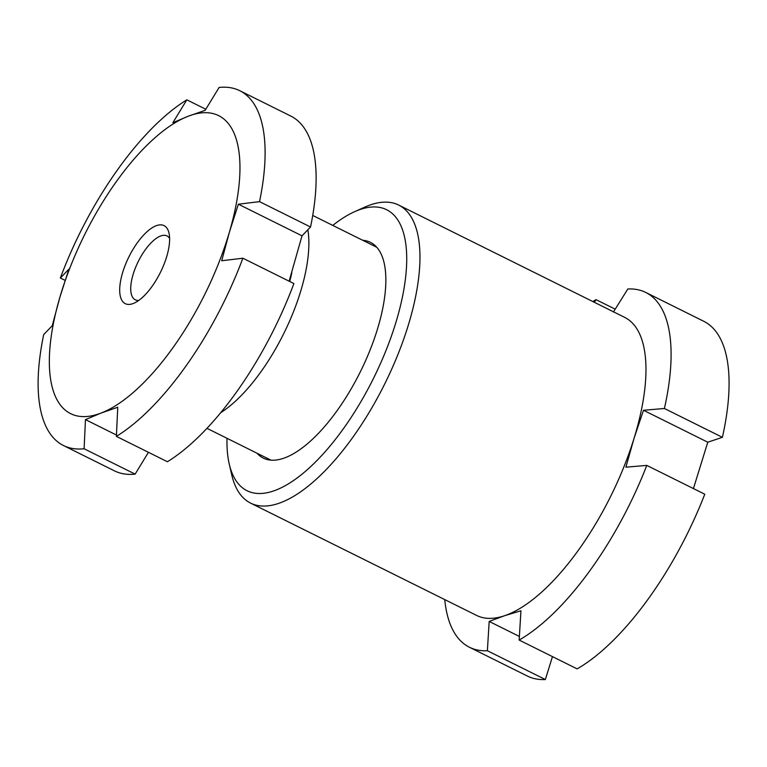 <?xml version="1.0" encoding="UTF-8"?>
<svg xmlns="http://www.w3.org/2000/svg" width="767" height="767" viewBox="0 0 767 767"><rect width="100%" height="100%" fill="white"/><g stroke="black" fill="none" stroke-linecap="round" stroke-linejoin="round"><path stroke-width="1.15" d="M226.994 438.293A156.899 63.239 -63.6 0 0 229.228 463.968A156.899 63.239 -63.6 0 0 273.263 491.062A156.899 63.239 -63.6 0 0 395.475 323.818A156.899 63.239 -63.6 0 0 360.452 209.381A156.899 63.239 -63.6 0 0 354.594 211.692A156.899 63.239 -63.6 0 0 332.782 225.412M354.594 211.692L364.68 207.167A166.401 67.074 116.4 0 1 370.892 204.722A166.401 67.074 116.4 0 1 398.706 205.077A166.401 67.074 116.4 0 1 397.709 355.035A166.401 67.074 116.4 0 1 278.411 503.468A166.401 67.074 116.4 0 1 250.598 503.114A166.401 67.074 116.4 0 1 231.711 474.735L229.228 463.968M362.724 240.292A120.448 48.551 116.4 0 1 384.123 262.908A120.448 48.551 116.4 0 1 360.327 371.832A120.448 48.551 116.4 0 1 287.884 456.576A120.448 48.551 116.4 0 1 283.387 458.34A120.448 48.551 116.4 0 1 256.935 453.172M250.598 503.114L476.595 615.422A166.401 67.074 -63.6 0 0 504.408 615.776A166.401 67.074 -63.6 0 0 634.031 438.398A166.401 67.074 -63.6 0 0 624.702 317.385L398.706 205.077M646.792 465.406L704.768 494.216A198.097 79.845 -63.6 0 1 577.129 668.882L519.154 640.062A198.097 79.845 -63.6 0 0 646.792 465.406L625.882 467.18L634.031 438.398L643.494 410.268L664.404 408.495A198.097 79.845 -63.6 0 0 645.766 292.457A198.097 79.845 -63.6 0 0 627.828 288.986L613.427 312.016M519.374 636.447L489.183 621.443L504.408 615.776L520.946 610.772L519.154 640.062M444.755 599.602A198.097 79.845 -63.6 0 0 469.452 647.262L527.428 676.082A198.097 79.845 -63.6 0 0 545.366 679.543L552.461 656.619M664.404 408.495L722.389 437.315A198.097 79.845 -63.6 0 0 703.742 321.277L645.766 292.457M722.389 437.315L707.778 442.214L693.426 488.579M594.396 302.323L596.064 299.657A198.097 79.845 -63.6 0 0 592.862 301.565M596.064 299.657L615.201 309.168M469.452 647.262A198.097 79.845 -63.6 0 0 487.381 650.732L545.366 679.543M489.183 621.443L487.381 650.732M707.778 442.214L643.494 410.268M166.842 256.14A43.585 17.564 116.4 0 1 134.167 303.128A43.585 17.564 116.4 0 1 122.461 273.157A43.585 17.564 116.4 0 1 147.772 231.059A43.585 17.564 116.4 0 1 168.989 233.053A43.585 17.564 116.4 0 1 166.842 256.14M169.612 238.374A35.656 14.372 -63.6 0 0 167.014 235.948A35.656 14.372 -63.6 0 0 132.988 274.835A35.656 14.372 -63.6 0 0 135.28 299.811A35.656 14.372 -63.6 0 0 138.779 300.415M220.628 412.751A118.856 47.909 -63.6 0 0 301.297 289.207A118.856 47.909 -63.6 0 0 307.855 229.784M63.45 445.512A198.097 79.845 -63.6 0 0 84.111 448.762L135.126 474.121A198.097 79.845 -63.6 0 1 114.475 470.861L63.45 445.512A198.097 79.845 -63.6 0 1 43.7 334.565L52.242 325.745L59.912 297.145A166.401 67.074 -63.6 0 0 100.947 413.116L117.744 407.248L116.392 436.385A198.097 79.845 -63.6 0 0 242.871 258.211L221.721 260.761L229.391 232.161L238.374 204.204L259.524 201.644A198.097 79.845 -63.6 0 0 239.774 90.707A198.097 79.845 -63.6 0 0 219.113 87.457L205.153 110.323L188.356 116.181A166.401 67.074 -63.6 0 0 59.912 297.145L68.896 269.188L60.353 278.009L65.118 280.377M116.45 435.033L85.463 419.626L100.947 413.116A166.401 67.074 -63.6 0 0 229.391 232.161A166.401 67.074 -63.6 0 0 188.356 116.181L172.872 122.701L186.832 99.835A198.097 79.845 -63.6 0 0 60.353 278.009M186.832 99.835L205.805 109.259M259.524 201.644L310.539 227.003A198.097 79.845 -63.6 0 0 290.789 116.057L239.774 90.707M310.539 227.003L302.006 235.824L289.13 281.192M242.871 258.211L293.895 283.56A198.097 79.845 -63.6 0 1 167.407 461.744L116.392 436.385M85.463 419.626L84.111 448.762M135.126 474.121L148.443 452.309M302.006 235.824L238.374 204.204M289.715 281.489A108.962 43.92 -63.6 0 0 291.815 272.774M376.779 247.281L312.735 215.45M270.991 460.162L206.946 428.331"/></g></svg>
